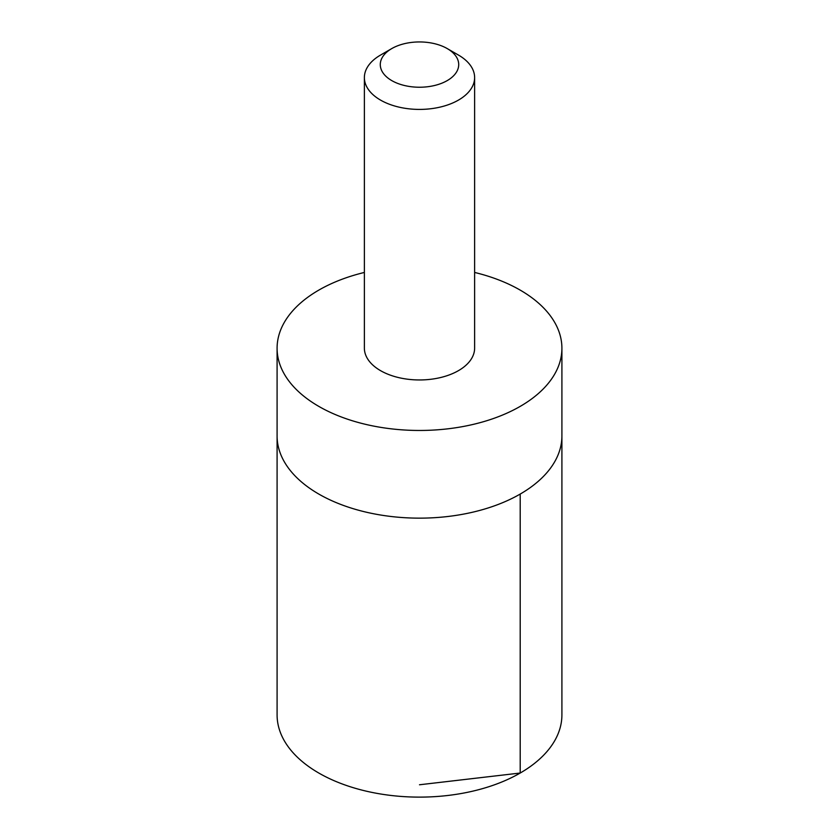 <?xml version="1.0" encoding="UTF-8"?>
<svg xmlns="http://www.w3.org/2000/svg" width="839" height="839" viewBox="0 0 839 839"><rect width="100%" height="100%" fill="white"/><g stroke="black" fill="none" stroke-linecap="round" stroke-linejoin="round"><path stroke-width="1.26" d="M561.91 348.248L561.91 435.934A142.41 82.222 180 0 1 419.5 518.145A142.41 82.222 180 0 1 277.09 435.934L277.09 714.901A142.41 82.222 0 0 0 355.159 788.251A142.41 82.222 0 0 0 561.91 714.901L561.91 435.934A142.41 82.222 180 0 1 419.5 518.145A142.41 82.222 180 0 1 277.09 435.934L277.09 348.248A142.41 82.222 0 0 0 355.159 421.598A142.41 82.222 0 0 0 561.91 348.248A142.41 82.222 0 0 0 483.841 274.898A142.41 82.222 0 0 0 474.622 272.444M364.378 272.444A142.41 82.222 0 0 0 277.09 348.248M391.771 48.578L380.518 55.08A55.122 31.83 0 0 0 364.378 77.587L364.378 348.122A55.122 31.83 0 0 0 394.592 376.522A55.122 31.83 0 0 0 474.622 348.122L474.622 77.587A55.122 31.83 0 0 0 458.482 55.08L447.229 48.578A39.213 22.643 0 0 0 391.771 48.578A39.213 22.643 0 0 0 401.787 84.791A39.213 22.643 0 0 0 451.256 77.87A39.213 22.643 0 0 0 447.229 48.578M364.378 77.587A55.122 31.83 0 0 0 394.592 105.976A55.122 31.83 0 0 0 474.622 77.587M419.5 784.769L520.201 773.034L520.201 494.066"/></g></svg>
